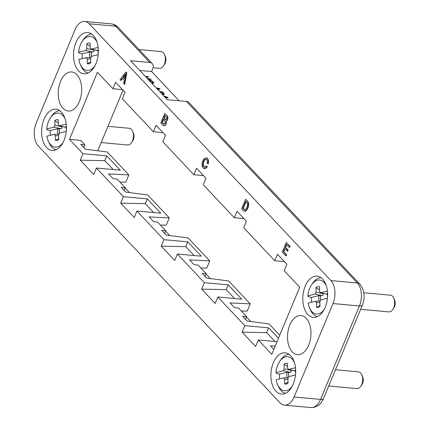 <?xml version="1.0" encoding="UTF-8"?>
<svg xmlns="http://www.w3.org/2000/svg" width="429" height="429" viewBox="0 0 429 429"><rect width="100%" height="100%" fill="white"/><g stroke="black" fill="none" stroke-linecap="round" stroke-linejoin="round"><path stroke-width="0.64" d="M122.538 89.634L112.924 88.755L115.621 82.282L125.059 92.31L122.362 98.788L153.384 131.746L156.081 125.268L165.519 135.296L162.827 141.774L193.844 174.732L203.464 175.606M83.693 147.42L84.824 144.707L80.791 144.337L85.376 149.212L107.255 151.989L128.834 174.914L125.836 182.111L120.018 182.094M200.938 268.071L206.762 268.082L209.754 260.891L188.175 237.961L166.221 235.103L161.712 230.314L165.75 230.679L164.618 233.397M234.572 298.52L226.206 289.634L201.657 289.141L215.143 303.469L217.841 296.997L241.688 299.169L228.201 284.84L204.354 282.668L177.381 254.011L201.228 256.183L187.741 241.854L163.894 239.682L136.915 211.02L160.768 213.197L147.276 198.868L145.281 203.662L153.646 212.548M330.882 280.571A16.795 9.99 95.2 0 1 332.99 303.55L294.085 397.007A16.795 9.99 -84.8 0 1 284.47 405.137A16.795 9.99 -84.8 0 1 280.008 402.788L38.32 146.016A16.795 9.99 95.2 0 1 36.213 123.043L75.118 29.58A16.795 9.99 -84.8 0 1 84.733 21.45A16.795 9.99 -84.8 0 1 89.194 23.799L330.882 280.571L357.33 282.984L186.449 101.437L167.262 99.689L130.577 60.714L149.764 62.462A6.719 4.778 -43.3 0 1 152.263 63.61A6.719 4.778 -43.3 0 1 152.751 68.704L151.576 71.52L179.102 100.767M80.271 160.183L82.969 153.705L106.816 155.883L120.302 170.211L96.455 168.034L93.758 174.512L80.271 160.183L104.821 160.671L113.186 169.562M165.75 230.679L157.652 222.083L153.62 221.713L149.11 216.924L169.294 217.905L147.715 194.975L125.761 192.117L121.251 187.323L125.284 187.693L117.192 179.097L113.159 178.727L108.65 173.938L128.834 174.914M106.816 155.883L104.821 160.671M284.384 261.577L274.769 260.703L243.747 227.745L246.444 221.267L237.001 211.24L234.304 217.718L203.287 184.76L205.984 178.282L196.541 168.254L193.844 174.732M78.539 70.892A20.715 12.323 95.2 0 1 73.917 60.333A20.715 12.323 95.2 0 1 87.8 32.524A20.715 12.323 95.2 0 1 93.302 35.425A20.715 12.323 95.2 0 1 97.383 59.197A20.715 12.323 95.2 0 1 84.041 73.788A20.715 12.323 95.2 0 1 78.539 70.892M153.384 131.746L163.004 132.62M250.772 321.552L246.514 317.026M210.312 278.56L206.054 274.04M169.852 235.575L165.594 231.049M129.392 192.589L125.129 188.063M205.078 276.383L206.21 273.664L198.118 265.068L194.08 264.698L189.57 259.91L209.754 260.891M62.977 108.28A19.605 11.658 -84.8 0 0 69.777 110.988A19.605 11.658 -84.8 0 0 81.086 95.924A19.605 11.658 -84.8 0 0 76.947 74.716A19.605 11.658 -84.8 0 0 73.3 72.297A19.605 11.658 -84.8 0 0 59.449 84.524A19.605 11.658 -84.8 0 0 62.977 108.28M279.729 335.231L269.096 323.938L247.147 321.074L242.637 316.286L246.67 316.65L238.578 308.054L234.54 307.69L230.03 302.895L250.214 303.877L228.636 280.952L206.681 278.089L202.172 273.3L206.21 273.664M273.825 349.421L270.495 345.881L275.198 346.112M274.769 260.703L277.461 254.225L286.904 264.259L284.207 270.731L299.721 287.21L271.788 354.311L258.301 339.983L277.043 341.688M243.924 218.592L234.304 217.718M112.924 88.755L97.415 72.276L69.482 139.377L80.781 140.406L84.824 144.707M46.616 147.576A20.715 12.323 -84.8 0 0 52.118 150.472A20.715 12.323 -84.8 0 0 65.46 135.88A20.715 12.323 -84.8 0 0 61.385 112.108A20.715 12.323 -84.8 0 0 55.883 109.213A20.715 12.323 -84.8 0 0 42.541 123.804A20.715 12.323 -84.8 0 0 46.616 147.576M145.281 203.662L120.737 203.169L123.429 196.691L147.276 198.868M123.016 90.138L97.78 150.756M163.894 239.682L161.197 246.155L185.746 246.648L194.112 255.534M161.197 246.155L174.683 260.483L177.381 254.011M96.455 168.034L123.429 196.691M244.814 325.654L242.117 332.132L266.666 332.62L268.661 327.826L244.814 325.654L217.841 296.997M268.661 327.826L278.475 338.25M82.969 153.705L69.482 139.377M185.746 246.648L187.741 241.854M125.284 187.693L124.153 190.412M120.737 203.169L134.223 217.498L136.915 211.02M160.478 225.08L166.302 225.096L169.294 217.905M322.581 279.016A20.715 12.323 -84.8 0 0 317.079 276.115A20.715 12.323 -84.8 0 0 303.737 290.712A20.715 12.323 -84.8 0 0 307.818 314.478A20.715 12.323 -84.8 0 0 313.32 317.38A20.715 12.323 -84.8 0 0 326.662 302.783A20.715 12.323 -84.8 0 0 322.581 279.016M258.301 339.983L255.604 346.46L242.117 332.132M204.354 282.668L201.657 289.141M287.28 251.196L287.784 249.984L285.237 247.276L286.427 244.407L289.221 247.372L289.72 246.176L286.245 242.487L282.255 252.075L285.778 255.813L286.277 254.617L283.435 251.598L284.727 248.488L287.639 251.228L288.143 250.016L285.596 247.308L286.685 244.68M285.778 255.813L286.138 255.845L286.636 254.649L283.794 251.63L284.99 248.761M289.221 247.372L289.58 247.404L290.079 246.208L286.245 242.487M125.799 72.024L126.528 72.796L124.308 84.266L124.667 84.298L126.887 72.828L125.799 72.024L120.034 79.73L121.075 80.48L122.662 78.362M244.31 211.24L245.619 211.084L246.67 210.258L248.016 207.877L248.563 205.748L248.67 203.786L248.101 201.775L245.602 199.308L247.367 201.18L248.209 202.944L248.203 205.716L247.656 207.84L246.316 210.226L244.664 211.261L243.372 210.762L241.613 208.891L245.602 199.308M207.942 163.792L208.301 163.824L208.521 162.666L208.296 159.824L207.282 158.242L205.979 157.749L206.923 158.21L207.936 159.792L208.263 161.352L207.942 163.792L207.239 163.385L207.427 161.679L207.062 160.435L206.387 159.529L205.239 159.175L204.461 159.733L203.33 161.83L202.826 164.94L203.491 166.49L204.268 167.144L205.352 167.079L206.301 165.846L206.966 166.554L205.813 168.082L204.585 168.694L203.308 168.2L202.306 166.613L202.107 163.293L202.665 161.122L203.995 158.751L205.979 157.749M204.901 167.267L203.539 166.018L203.217 163.642L204.392 160.376L205.711 159.191M204.242 168.672L205.566 168.511L206.649 167.589L207.325 166.586L206.301 165.846M164.741 113.401L160.752 122.984L163.068 125.445L164.511 125.767L165.503 125.086L166.452 122.812L166.404 121.037L167.16 120.463L167.857 118.801L167.878 117.069L167.412 115.884L164.741 113.401L167.412 115.884M306.226 318.307A19.605 11.658 -84.8 0 0 302.579 315.889A19.605 11.658 -84.8 0 0 288.728 328.115A19.605 11.658 -84.8 0 0 292.256 351.871A19.605 11.658 -84.8 0 0 299.056 354.579A19.605 11.658 -84.8 0 0 310.365 339.516A19.605 11.658 -84.8 0 0 306.226 318.307M275.895 391.168A20.715 12.323 95.2 0 1 270.876 376.276A20.715 12.323 95.2 0 1 285.162 352.799A20.715 12.323 95.2 0 1 290.664 355.7A20.715 12.323 95.2 0 1 294.739 379.472A20.715 12.323 95.2 0 1 281.397 394.063A20.715 12.323 95.2 0 1 275.895 391.168M250.214 303.877L247.222 311.068L241.404 311.057M246.67 316.65L245.538 319.369M275.032 341.505L266.666 332.62M226.206 289.634L228.201 284.84M295.334 371.005L288.347 369.439L287.569 368.018L287.425 363.336A10.457 6.22 -84.8 0 0 284.073 364.162L284.218 368.843L283.269 370.758L275.965 372.57A17.08 10.157 95.2 0 1 279.617 361.561A17.08 10.157 95.2 0 1 294.423 362.564M288.347 369.439L295.49 367.733M288.015 382.212L284.69 384.035A10.457 6.22 95.2 0 0 287.409 383.601A10.457 6.22 95.2 0 0 288.041 383.21L287.897 378.528L288.851 376.614L295.511 374.962A7.314 4.349 95.2 0 0 295.131 370.265L295.667 370.13M360.644 309.325L388.851 311.894A8.398 4.992 -84.8 0 0 392.782 309.491A8.398 4.992 -84.8 0 0 393.806 298.241A8.398 4.992 -84.8 0 0 392.985 296.793A8.398 4.992 -84.8 0 0 392.605 296.342A8.398 4.992 -84.8 0 0 390.374 295.168L363.808 292.744M328.727 386.009L356.928 388.577A8.398 4.992 -84.8 0 0 360.859 386.18A8.398 4.992 -84.8 0 0 361.883 374.925A8.398 4.992 -84.8 0 0 361.062 373.477A8.398 4.992 -84.8 0 0 360.682 373.026A8.398 4.992 -84.8 0 0 358.456 371.852L335.489 369.76M285.596 247.308L285.237 247.276M288.143 250.016L287.784 249.984M283.794 251.63L283.435 251.598M286.636 254.649L286.277 254.617M290.079 246.208L289.72 246.176M124.726 78.389L123.531 77.118L125.359 74.796M125.499 74.008L124.662 78.754L123.08 77.081L125.499 74.008M120.715 80.448L122.447 78.137L124.297 80.1L123.627 83.542L124.308 84.266M123.531 77.118L123.08 77.081M126.887 72.828L126.528 72.796M244.932 209.835L243.275 208.322L246.048 201.678M247.394 203.619L245.72 201.335L242.83 208.285L244.396 209.776L245.42 209.647L246.67 207.872L247.442 205.416L247.394 203.619M243.275 208.322L242.83 208.285M244.369 209.486L243.924 209.449M244.846 209.819L244.396 209.776M247.726 201.212L247.367 201.18M248.101 201.775L247.742 201.743M248.37 202.413L248.016 202.381M248.568 202.976L248.209 202.944M248.67 203.786L248.311 203.754M248.664 204.654L248.305 204.622M248.563 205.748L248.203 205.716M248.278 207.014L247.919 206.982M248.016 207.877L247.656 207.84M247.694 208.639L247.335 208.607M247.308 209.379L246.948 209.347M246.67 210.258L246.316 210.226M246.08 210.768L245.72 210.736M245.619 211.084L245.259 211.052M245.018 211.293L244.664 211.261M208.296 159.824L207.936 159.792M208.521 160.623L208.162 160.591M207.974 159.148L207.615 159.116M207.663 158.655L207.309 158.617M207.282 158.242L206.923 158.21M206.864 157.985L206.505 157.947M204.944 168.731L204.585 168.694M205.566 168.511L205.207 168.479M206.167 168.114L205.813 168.082M206.649 167.589L206.29 167.557M207.325 166.586L206.966 166.554M204.628 167.176L204.268 167.144M204.215 166.913L203.855 166.876M203.85 166.522L203.491 166.49M203.539 166.018L203.18 165.985M203.271 165.39L202.912 165.358M203.185 164.972L202.826 164.94M203.153 164.393L202.794 164.361M203.217 163.642L202.858 163.61M203.416 162.747L203.056 162.714M203.689 161.862L203.33 161.83M203.995 161.122L203.641 161.089M204.392 160.376L204.032 160.339M204.821 159.77L204.461 159.733M205.255 159.363L204.896 159.331M205.598 159.207L205.239 159.175M208.521 162.666L208.162 162.634M208.623 161.384L208.263 161.352M165.959 119.718L165.39 119.621L163.814 117.943L164.913 115.304L166.688 117.364L166.447 119.182L165.841 119.659L164.264 117.98L165.235 115.648M164.162 124.19L162.419 122.415L163.685 119.364M165.503 125.086L165.144 125.053L165.969 124.383M166.452 122.812L166.093 122.78L165.862 123.745L166.221 123.777M165.862 123.745L165.61 124.351M166.093 122.78L166.152 121.788L166.511 121.82M163.996 124.094L163.546 124.051L164.286 124.158L165.133 122.973L164.945 120.705L163.363 119.021L161.969 122.378L162.419 122.415M163.546 124.051L161.969 122.378M167.664 116.323L167.305 116.286L167.519 117.037L167.878 117.069M167.305 116.286L167.053 115.851M164.511 125.767L163.637 125.718M164.151 125.735L165.063 125.493M165.144 125.053L164.704 125.461M167.16 120.463L166.044 121.005L166.152 121.788M166.801 120.431L167.482 119.922M167.675 119.46L167.122 119.889M167.315 119.428L167.519 117.037M167.921 117.819L167.562 117.787M167.857 118.801L167.503 118.769M166.259 120.892L166.618 120.924M166.044 121.005L166.404 121.037M165.841 119.659L165.39 119.621M163.814 117.943L164.264 117.98M186.449 101.437A6.719 4.778 -43.3 0 1 188.948 102.585L359.829 284.132A6.719 4.778 136.7 0 0 357.33 282.984A16.795 9.99 95.2 0 1 359.438 305.957L332.99 303.55M139.736 70.442L151.576 71.52M148.627 79.891L151.281 80.652L153.169 81.837L153.813 83.022L152.724 83.483L152.102 82.985L152.826 82.615L152.257 81.757L149.131 80.421M167.165 99.587L167.616 99.721M156.022 87.747L159.572 88.637L160.119 89.221L157.738 89.57M159.583 91.533L162.553 91.801L164.441 94.139L163.969 94.45L162.141 94.246M163.728 95.93L167.766 97.34L168.265 97.871L165.299 97.603M145.624 76.7L148.032 76.373L148.531 76.909L146.133 77.241M147.088 78.255L150.627 79.129L151.126 79.665L147.597 78.797M152.756 82.781L152.231 83.087M153.754 83.146L153.4 82.288L152.257 81.328L148.799 80.073M159.947 89.243L159.513 88.782L156.215 87.956M156.483 88.235L158.725 88.824L157.384 89.194M158.725 88.824L157.277 89.082M164.377 94.208L162.489 91.945L159.738 91.693M160.087 92.063L162.216 92.256L163.176 93.275L163.24 94.048L161.797 93.881M163.417 93.779L161.508 93.576M168.05 97.85L163.958 96.176M164.264 96.504L166.254 97.201L164.951 97.233M166.254 97.201L164.8 97.072M148.359 76.93L147.973 76.518L145.737 76.823M150.874 79.601L147.286 78.464M97.973 50.724L90.991 49.163L90.213 47.737L90.069 43.061A10.457 6.22 -84.8 0 0 86.717 43.887L86.862 48.568L85.907 50.483L78.604 52.29L79.059 53.137L82.17 53.85A19.595 11.653 -84.8 0 0 82.239 58.628M91.747 34.052A19.595 11.653 -84.8 0 0 83.328 39.682L82.261 41.286A17.08 10.157 95.2 0 1 97.067 42.289M94.916 65.862A17.08 10.157 95.2 0 1 80.175 64.173L80.936 65.943A19.595 11.653 -84.8 0 0 82.851 69.316A19.595 11.653 -84.8 0 0 88.197 73M98.15 54.687L91.49 56.338L90.54 58.253L90.685 62.929A10.457 6.22 95.2 0 1 90.047 63.326A10.457 6.22 95.2 0 1 87.334 63.76L87.189 59.079L86.256 57.647L78.829 59.47A17.08 10.157 95.2 0 0 80.175 64.173M87.334 63.76L90.653 61.937M93.737 49.775L93.93 51.373L92.911 52.054L91.474 52.145A6.553 3.899 -84.8 0 0 91.334 56.397M86.717 43.887L90.17 46.332M82.17 53.85L89.758 51.973L91.474 52.145M78.604 52.29A17.08 10.157 95.2 0 1 82.261 41.286M90.991 49.163L98.128 47.458M98.144 54.692A7.314 4.349 95.2 0 0 97.774 49.989L98.311 49.855M89.854 57.491A7.314 4.349 95.2 0 1 89.758 51.973M101.185 142.578L127.649 144.991A8.398 4.992 -84.8 0 0 131.58 142.589A8.398 4.992 -84.8 0 0 132.604 131.333A8.398 4.992 -84.8 0 0 131.783 129.885A8.398 4.992 -84.8 0 0 131.403 129.435A8.398 4.992 -84.8 0 0 129.177 128.26L107.952 126.324M153.078 67.712L159.572 68.302A8.398 4.992 -84.8 0 0 163.503 65.905A8.398 4.992 -84.8 0 0 164.527 54.649A8.398 4.992 -84.8 0 0 163.706 53.201A8.398 4.992 -84.8 0 0 163.326 52.751A8.398 4.992 -84.8 0 0 161.095 51.577L139.044 49.566M163.503 65.905L164.688 64.119A5.598 3.33 -84.8 0 0 165.369 56.617L164.527 54.649M66.055 127.413L59.068 125.847L58.29 124.426L58.146 119.745A10.457 6.22 -84.8 0 0 54.794 120.576L54.939 125.252L53.99 127.166L46.686 128.979L47.142 129.821L50.252 130.534A19.595 11.653 -84.8 0 0 50.322 135.312M59.824 110.736A19.595 11.653 -84.8 0 0 51.405 116.366L50.338 117.97A17.08 10.157 95.2 0 1 65.144 118.972M62.999 142.546A17.08 10.157 95.2 0 1 48.252 140.857L49.013 142.626A19.595 11.653 -84.8 0 0 50.928 145.999A19.595 11.653 -84.8 0 0 56.274 149.689M66.388 126.539L65.852 126.673A7.314 4.349 95.2 0 1 66.222 131.376L59.572 133.022L58.617 134.937L58.762 139.618A10.457 6.22 95.2 0 1 58.13 140.01A10.457 6.22 95.2 0 1 55.411 140.444L55.266 135.768L54.333 134.331L46.906 136.154A17.08 10.157 95.2 0 0 48.252 140.857M55.411 140.444L58.73 138.621M61.814 126.464L62.012 128.056L60.993 128.738L59.551 128.829A6.553 3.899 -84.8 0 0 59.416 133.081M54.794 120.576L58.247 123.016M50.252 130.534L57.835 128.657L59.551 128.829M46.686 128.979A17.08 10.157 95.2 0 1 50.338 117.97M59.068 125.847L66.211 124.142M57.931 134.175A7.314 4.349 95.2 0 1 57.835 128.657M131.58 142.589L132.765 140.803A5.598 3.33 -84.8 0 0 133.451 133.301L132.604 131.333M327.252 294.315L320.27 292.75L319.492 291.329L319.348 286.652A10.457 6.22 -84.8 0 0 315.996 287.478L316.141 292.16L315.186 294.074L307.883 295.881L308.338 296.723L311.449 297.442A19.595 11.653 -84.8 0 0 311.518 302.22M321.026 277.643A19.595 11.653 -84.8 0 0 312.607 283.269L311.54 284.877A17.08 10.157 95.2 0 1 326.346 285.88M324.195 309.454A17.08 10.157 95.2 0 1 309.454 307.759L310.215 309.534A19.595 11.653 -84.8 0 0 312.13 312.907A19.595 11.653 -84.8 0 0 317.476 316.591M327.59 293.447L327.054 293.581A7.314 4.349 95.2 0 1 327.424 298.278L320.774 299.925L319.82 301.844L319.964 306.521A10.457 6.22 95.2 0 1 319.332 306.917A10.457 6.22 95.2 0 1 316.613 307.352L316.468 302.67L315.535 301.238L308.108 303.062A17.08 10.157 95.2 0 0 309.454 307.759M316.613 307.352L319.932 305.528M323.016 293.366L323.209 294.964L322.19 295.645L320.753 295.731A6.553 3.899 -84.8 0 0 320.613 299.984M315.996 287.478L319.449 289.918M311.449 297.442L319.037 295.565L320.753 295.731M307.883 295.881A17.08 10.157 95.2 0 1 311.54 284.877M320.27 292.75L327.407 291.05M319.133 301.083A7.314 4.349 95.2 0 1 319.037 295.565M291.093 370.05L291.291 371.648L290.272 372.329L288.83 372.42A6.553 3.899 -84.8 0 0 288.696 376.673M287.21 377.767A7.314 4.349 95.2 0 1 287.114 372.249L288.83 372.42M392.782 309.491L393.967 307.711A5.598 3.33 -84.8 0 0 394.648 300.209L393.806 298.241M275.965 372.57L276.421 373.412L279.531 374.126A19.595 11.653 -84.8 0 0 279.601 378.904M279.531 374.126L287.114 372.249M360.859 386.18L362.044 384.395A5.598 3.33 -84.8 0 0 362.73 376.893L361.883 374.925M289.103 354.327A19.595 11.653 -84.8 0 0 280.684 359.958L279.617 361.561M292.278 386.138A17.08 10.157 95.2 0 1 277.531 384.448L278.292 386.218A19.595 11.653 -84.8 0 0 280.207 389.591A19.595 11.653 -84.8 0 0 285.553 393.275M284.69 384.035L284.545 379.354L283.612 377.922L276.185 379.745A17.08 10.157 95.2 0 0 277.531 384.448M284.073 364.162L287.527 366.607M149.764 62.462L115.642 26.212A6.719 4.778 -43.3 0 1 118.141 27.354L152.263 63.61M89.194 23.799L115.642 26.212A16.795 9.99 -84.8 0 0 111.181 23.863C113.905 24.158 116.227 25.322 118.141 27.354M294.085 397.007L320.533 399.42A6.719 2.515 22.6 0 0 323.498 398.562C320.951 404.574 316.758 407.566 310.918 407.55A16.795 9.99 -84.8 0 0 320.533 399.42L359.438 305.957A6.719 2.515 -157.4 0 0 362.403 305.105C365.342 297.152 364.484 290.16 359.829 284.132M87.189 59.079L90.562 58.934M86.862 48.568L93.876 50.139M85.907 50.483L92.911 52.054M97.957 50.654L91.27 49.158M55.266 135.768L58.639 135.623M54.939 125.252L61.958 126.828M53.99 127.166L60.993 128.738M66.039 127.343L59.347 125.842M316.468 302.67L319.841 302.525M316.141 292.16L323.155 293.731M315.186 294.074L322.19 295.645M327.236 294.246L320.549 292.75M295.318 370.929L288.626 369.433M284.545 379.354L287.918 379.209M284.218 368.843L291.237 370.415M283.269 370.758L290.272 372.329M284.47 405.137L310.918 407.55M84.733 21.45L111.181 23.863M323.498 398.562L362.403 305.105M86.256 57.647L90.626 57.459M54.333 134.331L58.709 134.143M315.535 301.238L319.905 301.051M283.612 377.922L287.988 377.734"/></g></svg>
